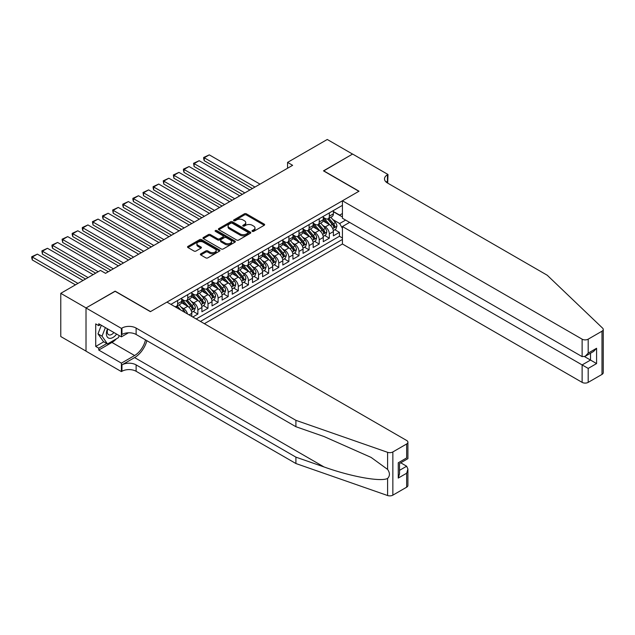<?xml version="1.0" encoding="UTF-8"?>
<svg xmlns="http://www.w3.org/2000/svg" width="635" height="635" viewBox="0 0 635 635"><rect width="100%" height="100%" fill="white"/><g stroke="black" fill="none" stroke-linecap="round" stroke-linejoin="round"><path stroke-width="0.95" d="M252.301 231.37A0.984 0.564 0 0 0 253.69 231.37L264.239 225.282A1.405 0.81 0 0 0 264.652 224.703A1.405 0.81 0 0 0 264.239 224.131L246.372 213.82A1.405 0.81 0 0 0 244.388 213.82L233.839 219.908A0.984 0.564 0 0 0 233.545 220.305A0.984 0.564 0 0 0 233.839 220.71A0.984 0.564 0 0 0 235.228 220.71L236.593 219.924A4.493 2.596 0 0 1 242.943 219.924L244.435 220.782A4.493 2.596 0 0 1 245.753 222.615A4.493 2.596 0 0 1 244.435 224.449L243.07 225.234A0.984 0.564 0 0 0 242.784 225.639A0.984 0.564 0 0 0 243.07 226.036A0.984 0.564 0 0 0 244.459 226.036L245.824 225.25A4.493 2.596 0 0 1 252.174 225.25L253.667 226.108A4.493 2.596 0 0 1 254.984 227.941A4.493 2.596 0 0 1 253.667 229.775L252.301 230.569A0.984 0.564 0 0 0 252.016 230.965A0.984 0.564 0 0 0 252.301 231.37L252.301 230.569M200.803 253.817A1.405 0.81 0 0 0 200.39 254.397A1.405 0.81 0 0 0 200.803 254.968L205.819 257.866A1.405 0.81 0 0 0 207.804 257.866L219.519 251.103A1.405 0.81 0 0 0 219.924 250.523A1.405 0.81 0 0 0 219.519 249.952L201.652 239.633A1.405 0.81 0 0 0 199.66 239.633L187.952 246.396A1.405 0.81 0 0 0 187.539 246.975A1.405 0.81 0 0 0 187.952 247.547L194.008 251.039A1.405 0.81 0 0 0 195.993 251.039L201.001 248.15A1.405 0.81 0 0 0 201.414 247.571A1.405 0.81 0 0 0 201.001 246.999L198.001 245.269A3.754 2.167 0 0 1 196.898 243.737A3.754 2.167 0 0 1 199.215 241.729A3.754 2.167 0 0 1 203.311 242.205L215.074 248.991A3.754 2.167 0 0 1 216.178 250.523A3.754 2.167 0 0 1 213.86 252.532A3.754 2.167 0 0 1 209.764 252.055L207.804 250.928A1.405 0.81 0 0 0 205.819 250.928L200.803 253.817L200.803 254.968M115.133 291.314L86.058 307.927L60.777 293.33L60.777 336.542L86.011 351.107M115.133 291.14L150.535 311.579L358.87 191.294L323.469 170.863L352.544 154.075L327.263 139.478L287.568 162.393L287.568 168.235M60.777 293.33L100.473 270.415L105.529 273.336L292.624 165.314L287.568 162.393M236.688 240.038A1.405 0.81 0 0 0 238.673 240.038L250.388 233.275A1.405 0.81 0 0 0 250.801 232.704A1.405 0.81 0 0 0 250.388 232.132L232.521 221.813A1.405 0.81 0 0 0 230.537 221.813L218.821 228.576A1.405 0.81 0 0 0 218.408 229.148A1.405 0.81 0 0 0 218.821 229.719L236.688 240.038M215.789 231.584A0.984 0.564 0 0 1 216.789 231.719L216.789 230.553L234.95 241.038A1.405 0.81 0 0 1 235.363 241.617A1.405 0.81 0 0 1 234.95 242.189L223.242 248.952A1.405 0.81 0 0 1 221.258 248.952L203.383 238.633L208.399 235.76L208.399 234.593L203.383 237.49A1.405 0.81 0 0 0 202.978 238.061A1.405 0.81 0 0 0 203.383 238.633L203.383 237.49M208.399 235.76A1.405 0.81 0 0 1 210.383 235.76L210.383 234.593A1.405 0.81 0 0 0 208.399 234.593M210.383 234.593L217.63 238.776A1.405 0.81 0 0 0 219.615 238.776L222.941 236.855A1.405 0.81 0 0 0 223.353 236.284A1.405 0.81 0 0 0 222.941 235.712L215.4 231.354A0.984 0.564 0 0 1 215.106 230.957A0.984 0.564 0 0 1 215.717 230.426A0.984 0.564 0 0 1 216.789 230.553M192.81 317.008L197.866 314.087L193.262 311.436M191.278 301.355L193.818 302.824A5.723 3.302 60 0 1 197.866 309.824L201.906 307.491L201.906 311.753L207.978 308.253L203.375 305.594M201.39 295.513L203.93 296.982A5.723 3.302 60 0 1 207.978 303.99L212.019 301.657L212.019 305.919L218.091 302.411L213.487 299.752M211.503 289.679L214.043 291.14A5.723 3.302 60 0 1 218.091 298.148L222.131 295.815L222.131 300.077L228.203 296.577L223.599 293.918M221.615 283.837L224.155 285.305A5.723 3.302 60 0 1 228.203 292.314L232.251 289.973L232.251 294.235L238.315 290.735L233.712 288.076M231.727 278.003L234.267 279.463A5.723 3.302 60 0 1 238.315 286.472L242.364 284.139L242.364 288.401L248.428 284.893L243.824 282.242M241.848 272.161L244.388 273.629A5.723 3.302 60 0 1 248.428 280.63L252.476 278.297L252.476 282.559L258.54 279.059L253.944 276.4M251.96 266.319L254.5 267.787A5.723 3.302 60 0 1 258.54 274.796L262.588 272.455L262.588 276.717L268.653 273.217L264.057 270.558M262.072 260.485L264.612 261.945A5.723 3.302 60 0 1 268.653 268.954L272.701 266.621L272.701 270.883L278.773 267.375L274.169 264.724M272.185 254.643L274.725 256.111A5.723 3.302 60 0 1 278.773 263.112L282.813 260.779L282.813 265.041L288.885 261.541L284.282 258.882M282.297 248.801L284.837 250.269A5.723 3.302 60 0 1 288.885 257.278L292.925 254.945L292.925 259.207L298.998 255.699L294.394 253.047M292.41 242.967L294.95 244.435A5.723 3.302 60 0 1 298.998 251.436L303.038 249.103L303.038 253.365L309.11 249.865L304.506 247.205M302.522 237.125L305.062 238.593A5.723 3.302 60 0 1 309.11 245.602L313.158 243.261L313.158 247.523L319.222 244.023L314.619 241.363M312.642 231.291L315.174 232.751A5.723 3.302 60 0 1 319.222 239.76L323.271 237.427L323.271 241.689L329.335 238.181L329.335 233.918A5.723 3.302 -120 0 0 325.295 226.917L322.755 225.449M324.731 235.529L329.335 238.181M191.794 316.428L191.794 313.333A5.723 3.302 -120 0 0 187.746 306.324L181.491 302.712M187.508 313.952A5.723 3.302 60 0 0 183.706 308.658L181.166 307.197M201.906 307.491A5.723 3.302 -120 0 0 197.866 300.482L191.611 296.87M212.019 301.657A5.723 3.302 -120 0 0 207.978 294.648L201.724 291.036M222.131 295.815A5.723 3.302 -120 0 0 218.091 288.806L211.836 285.194M232.251 289.973A5.723 3.302 -120 0 0 228.203 282.972L221.948 279.36M242.364 284.139A5.723 3.302 -120 0 0 238.315 277.13L232.061 273.518M252.476 278.297A5.723 3.302 -120 0 0 248.428 271.288L242.173 267.676M262.588 272.455A5.723 3.302 -120 0 0 258.54 265.454L252.285 261.842M272.701 266.621A5.723 3.302 -120 0 0 268.653 259.612L262.398 256M282.813 260.779A5.723 3.302 -120 0 0 278.773 253.778L272.518 250.166M292.925 254.945A5.723 3.302 -120 0 0 288.885 247.936L282.631 244.324M303.038 249.103A5.723 3.302 -120 0 0 298.998 242.094L292.743 238.482M313.158 243.261A5.723 3.302 -120 0 0 309.11 236.26L302.855 232.648M323.271 237.427A5.723 3.302 -120 0 0 319.222 230.418L312.968 226.806M204.383 323.691L342.432 243.991L582.12 382.373L582.12 364.919L590.518 360.069L590.518 353.235M200.446 321.421L342.432 239.443M342.432 205.343L170.91 304.371M181.681 299.085L183.706 300.252A5.723 3.302 60 0 0 186.563 300.538L190.611 298.196A5.723 3.302 -120 0 0 191.794 295.577L191.794 292.306M191.794 293.243L193.818 294.41A5.723 3.302 60 0 0 196.675 294.696L200.723 292.362A5.723 3.302 -120 0 0 201.906 289.743L201.906 286.472M201.906 287.409L203.93 288.576A5.723 3.302 60 0 0 206.788 288.854L210.836 286.52A5.723 3.302 -120 0 0 212.019 283.901L212.019 280.63M212.019 281.567L214.043 282.734A5.723 3.302 60 0 0 216.908 283.019L220.948 280.686A5.723 3.302 -120 0 0 222.131 278.066L222.131 274.796M222.131 275.725L224.155 276.9A5.723 3.302 60 0 0 227.02 277.177L231.061 274.844A5.723 3.302 -120 0 0 232.251 272.224L232.251 268.954M232.251 269.891L234.267 271.058A5.723 3.302 60 0 0 237.133 271.343L241.173 269.002A5.723 3.302 -120 0 0 242.364 266.382L242.364 263.112M242.364 264.049L244.388 265.216A5.723 3.302 60 0 0 247.245 265.501L251.293 263.168A5.723 3.302 -120 0 0 252.476 260.548L252.476 257.278M252.476 258.215L254.5 259.382A5.723 3.302 60 0 0 257.358 259.659L261.406 257.326A5.723 3.302 -120 0 0 262.588 254.706L262.588 251.436M262.588 252.373L264.612 253.54A5.723 3.302 60 0 0 267.47 253.825L271.518 251.492A5.723 3.302 -120 0 0 272.701 248.872L272.701 245.602M272.701 246.531L274.725 247.698A5.723 3.302 60 0 0 277.582 247.983L281.63 245.65A5.723 3.302 -120 0 0 282.813 243.03L282.813 239.76M282.813 240.697L284.837 241.864A5.723 3.302 60 0 0 287.695 242.149L291.743 239.808A5.723 3.302 -120 0 0 292.925 237.188L292.925 233.918M292.925 234.855L294.95 236.022A5.723 3.302 60 0 0 297.815 236.307L301.855 233.974A5.723 3.302 -120 0 0 303.038 231.354L303.038 228.084M303.038 229.021L305.062 230.188A5.723 3.302 60 0 0 307.927 230.465L311.968 228.132A5.723 3.302 -120 0 0 313.158 225.512L313.158 222.242M313.158 223.179L315.174 224.345A5.723 3.302 60 0 0 318.04 224.631L322.08 222.29A5.723 3.302 -120 0 0 323.271 219.678L323.271 216.408M196.191 318.968L339.447 236.26L339.447 232.347L333.383 235.847L333.383 231.584A5.723 3.302 -120 0 0 329.335 224.576L323.08 220.972M323.271 217.337L325.295 218.503A5.723 3.302 -120 0 0 328.152 218.789A5.723 3.302 -120 0 0 329.335 216.17L329.335 212.9M328.152 218.789L332.2 216.456A5.723 3.302 -120 0 0 333.383 213.836L333.383 210.566M171.569 304.744L171.569 303.99M177.633 300.482L177.633 303.752A5.723 3.302 60 0 1 176.451 306.372A5.723 3.302 60 0 1 174.689 306.546M176.451 306.372L180.499 304.038A5.723 3.302 -120 0 0 181.681 301.419L181.681 298.148M187.746 294.648L187.746 297.918A5.723 3.302 60 0 1 186.563 300.538M197.866 288.806L197.866 292.076A5.723 3.302 60 0 1 196.675 294.696M207.978 282.972L207.978 286.234A5.723 3.302 60 0 1 206.788 288.854M218.091 277.13L218.091 280.4A5.723 3.302 60 0 1 216.908 283.019M228.203 271.288L228.203 274.558A5.723 3.302 60 0 1 227.02 277.177M238.315 265.454L238.315 268.724A5.723 3.302 60 0 1 237.133 271.343M248.428 259.612L248.428 262.882A5.723 3.302 60 0 1 247.245 265.501M258.54 253.77L258.54 257.04A5.723 3.302 60 0 1 257.358 259.659M268.653 247.936L268.653 251.206A5.723 3.302 60 0 1 267.47 253.825M278.773 242.094L278.773 245.364A5.723 3.302 60 0 1 277.582 247.983M288.885 236.26L288.885 239.53A5.723 3.302 60 0 1 287.695 242.149M298.998 230.418L298.998 233.688A5.723 3.302 60 0 1 297.815 236.307M309.11 224.576L309.11 227.846A5.723 3.302 60 0 1 307.927 230.465M319.222 218.742L319.222 222.012A5.723 3.302 60 0 1 318.04 224.631M319.222 239.76L319.222 244.023M309.11 245.602L309.11 249.865M298.998 251.436L298.998 255.699M288.885 257.278L288.885 261.541M278.773 263.112L278.773 267.375M268.653 268.954L268.653 273.217M258.54 274.796L258.54 279.059M248.428 280.63L248.428 284.893M238.315 286.472L238.315 290.735M228.203 292.314L228.203 296.577M218.091 298.148L218.091 302.411M207.978 303.99L207.978 308.253M197.866 309.824L197.866 314.087M342.432 228.346L339.654 223.528L332.867 219.607M339.654 223.528L345.623 220.083M333.383 211.733L342.432 216.956M333.383 211.503L339.654 215.122L342.432 213.511M334.851 229.687L339.447 232.347M339.447 236.26L342.432 237.982M252.69 231.505L253.667 230.949A4.493 2.596 0 0 0 254.984 229.116L254.984 227.941M245.753 222.615L245.753 223.782A4.493 2.596 0 0 1 244.435 225.615L243.459 226.179M264.216 225.29L246.372 214.987A1.405 0.81 0 0 0 244.388 214.987L234.228 220.845M250.388 232.132L250.388 233.275L232.521 222.98A1.405 0.81 0 0 0 230.537 222.98L218.837 229.735M247.912 233.101A0.984 0.564 0 0 0 248.198 232.704A0.984 0.564 0 0 0 247.912 232.299L232.227 223.242A0.984 0.564 0 0 0 230.83 223.242L229.394 224.076A4.493 2.596 0 0 0 228.076 225.909A4.493 2.596 0 0 0 229.394 227.743L240.117 233.934A4.493 2.596 0 0 0 246.467 233.934L247.912 233.101L247.912 234.267A0.984 0.564 0 0 0 248.198 233.87L248.198 232.704M228.076 225.909L228.076 227.076A4.493 2.596 0 0 0 229.394 228.91L229.394 227.743M247.912 234.267L246.467 235.101A4.493 2.596 0 0 1 240.117 235.101L229.394 228.91M210.383 235.76L217.63 239.943A1.405 0.81 0 0 0 219.615 239.943L222.941 238.022A1.405 0.81 0 0 0 223.353 237.45L223.353 236.284M216.789 231.719L234.934 242.197M225.147 243.118A3.754 2.167 0 0 0 229.243 243.586A3.754 2.167 0 0 0 231.561 241.586A3.754 2.167 0 0 0 230.465 240.054L226.314 237.657A1.405 0.81 0 0 0 224.33 237.657L221.004 239.578A1.405 0.81 0 0 0 220.591 240.149A1.405 0.81 0 0 0 221.004 240.728L225.147 243.118L225.147 244.284A3.754 2.167 0 0 0 229.243 244.753A3.754 2.167 0 0 0 231.561 242.753L231.561 241.586M220.591 240.149L220.591 241.324A1.405 0.81 0 0 0 221.004 241.895L221.004 240.728M225.147 244.284L221.004 241.895M216.178 250.523L216.178 251.69A3.754 2.167 0 0 1 213.86 253.698A3.754 2.167 0 0 1 209.764 253.23L207.804 252.095A1.405 0.81 0 0 0 205.819 252.095L200.827 254.976M196.898 243.737L196.898 244.904A3.754 2.167 0 0 0 198.001 246.436L198.001 245.269M200.985 248.158L198.001 246.436M219.519 249.952L219.519 251.103L201.652 240.808A1.405 0.81 0 0 0 199.66 240.808L187.968 247.555M333.296 230.584L335.907 229.076L336.923 226.155A3.794 2.191 -120 0 0 335.447 222.599L330.827 217.249M254.952 187.063L204.232 157.782L209.288 154.861L260.009 184.142M329.898 224.949L324.421 218.607A10.938 6.318 -120 0 0 323.271 217.4M204.232 160.703L203.676 158.631L203.676 157.464L204.232 157.782L204.232 160.703L252.42 188.524M326.89 223.171L323.826 219.623A9.08 5.247 -120 0 0 323.271 219.012M327.636 218.996L332.311 224.409A3.794 2.191 60 0 1 333.661 227.02C334.232 227.782 334.637 227.544 334.875 226.314A3.794 2.191 -120 0 0 333.526 223.703L328.906 218.353M327.914 218.908L332.93 224.719A1.929 1.111 60 0 1 333.423 225.481L334.875 226.314M333.661 227.02L333.939 227.465M203.676 157.464L209.288 154.861M107.49 328.827A9.295 5.366 120 0 0 109.672 338.352A9.295 5.366 120 0 0 116.61 334.089M107.807 329.009A6.366 3.675 120 0 0 108.585 334.709A6.366 3.675 120 0 0 109.514 334.994A6.366 3.675 120 0 0 113.903 332.534M119.213 335.597L118.42 337.653L107.498 343.956L103.457 341.622L97.996 333.851L101.33 325.271M107.498 343.956L102.044 336.185L105.37 327.604M97.996 333.851L102.044 336.185M349.615 222.393L342.432 226.536L588.185 368.419L588.185 382.373L601.996 374.404L601.996 331.2A4.294 2.477 0 0 0 603.25 329.446A4.294 2.477 0 0 0 602.631 328.168L547.227 275.233L387.437 182.975A10.009 5.779 180 0 1 384.508 178.887A10.009 5.779 180 0 1 387.437 174.8L387.993 174.482L352.6 154.043L323.62 170.95M342.432 226.536L342.432 243.991M323.62 170.775L359.021 191.206L342.432 200.787L582.12 339.169A4.294 2.477 0 0 0 588.185 339.169L601.996 331.2M387.993 174.482L387.691 183.126M342.432 200.787L342.432 218.242L582.12 356.624L582.12 339.169M603.25 329.446L603.25 372.658A4.294 2.477 180 0 1 601.996 374.404M588.185 382.373A4.294 2.477 180 0 1 582.12 382.373M386.175 182.086A10.009 5.779 180 0 1 387.437 181.197L387.437 174.8M584.549 356.624L596.582 363.577L588.185 368.419M588.185 339.169L588.185 353.123L585.153 356.322L582.12 356.624M588.185 353.123L596.582 348.274L593.55 351.48L585.153 356.322M406.654 487.188L406.654 473.226L407.908 469.003L407.908 485.434A4.294 2.477 180 0 1 406.654 487.188L392.851 495.157A4.294 2.477 180 0 1 387.596 495.522L295.91 463.534L295.91 457.144L136.12 364.887A10.009 5.779 -0 0 0 121.96 364.887L134.604 357.592A18.629 10.755 120 0 0 146.907 340.693M295.91 457.144L324.025 466.947C350.893 476.639 380.913 482.06 387.596 478.433C390.033 475.94 390.033 472.932 387.596 469.4L371.102 457.406L324.025 436.531L295.91 426.72L136.12 334.47A10.009 5.779 -0 0 0 121.96 334.47L121.96 328.073L121.404 328.398L86.011 307.959L114.983 291.227L150.384 311.666L166.965 302.093L406.654 440.476A4.294 2.477 -0 0 1 407.908 442.222A4.294 2.477 -0 0 1 406.654 443.976L392.851 451.945L392.851 495.157M295.91 463.534L136.12 371.284A10.009 5.779 -0 0 0 121.96 371.284L121.404 371.602L86.011 351.171L86.011 307.959M295.91 426.72L295.91 420.33L136.12 328.073A10.009 5.779 -0 0 0 121.96 328.073M387.596 469.4L387.596 452.318L295.91 420.33M116.411 338.812A16.089 9.287 -60 0 1 111.95 342.44L98.75 350.06L98.75 348.186L106.791 343.543M100.37 324.715L98.75 325.652L95.718 323.898L95.718 346.44L98.75 348.186M98.75 325.652L98.75 323.779L121.404 336.86L121.404 328.398M121.404 371.602L121.404 363.141L134.604 355.521A16.089 9.287 120 0 0 145.494 339.884M98.75 350.06L121.404 363.141M400.733 462.804L406.654 466.225L407.908 469.003M128.468 332.788L121.404 336.86M387.596 452.318A4.294 2.477 -0 0 0 392.851 451.945M95.718 346.44L103.759 341.797M406.654 473.226L398.256 478.076L399.518 473.845L399.518 463.502L407.908 458.661L407.908 442.222M398.256 478.076L398.256 462.78C399.899 463.725 399.899 463.725 398.256 462.78L406.654 457.93C408.289 458.875 408.289 458.875 406.654 457.93L406.654 443.976M323.183 236.426L325.795 234.91L326.811 231.997A3.794 2.191 -120 0 0 325.334 228.433L320.715 223.083M244.84 192.905L194.119 163.624L199.176 160.703L249.896 189.984M319.786 230.791L314.301 224.441A10.938 6.318 -120 0 0 313.158 223.242M194.119 166.545L193.564 163.298L194.119 163.624L194.119 166.545L242.308 194.366M316.778 229.005L313.714 225.457A9.08 5.247 -120 0 0 313.158 224.846M317.524 224.838L322.199 230.243A3.794 2.191 60 0 1 323.548 232.855C324.12 233.616 324.525 233.386 324.763 232.156A3.794 2.191 -120 0 0 323.413 229.545L318.786 224.195M317.794 224.742L322.818 230.561A1.929 1.111 60 0 1 323.302 231.315L324.763 232.156M323.548 232.855L323.826 233.307M193.564 163.298L199.176 160.703M313.071 242.26L315.682 240.752L316.69 237.831A3.794 2.191 -120 0 0 315.222 234.275L310.594 228.925M234.728 198.739L184.007 169.458L189.063 166.537L239.784 195.826M309.674 236.625L304.189 230.283A10.938 6.318 -120 0 0 303.038 229.076M184.007 172.379L183.451 170.307L183.451 169.14L184.007 169.458L184.007 172.379L232.196 200.2M306.665 234.847L303.601 231.299A9.08 5.247 -120 0 0 303.038 230.688M307.411 230.672L312.087 236.085A3.794 2.191 60 0 1 313.436 238.697C314.007 239.458 314.412 239.22 314.65 237.998A3.794 2.191 -120 0 0 313.293 235.387L308.673 230.037M307.681 230.584L312.706 236.403A1.929 1.111 60 0 1 313.19 237.157L314.65 237.998M313.436 238.697L313.714 239.149M183.451 169.14L189.063 166.537M302.959 248.102L305.57 246.594L306.578 243.673A3.794 2.191 -120 0 0 305.102 240.117L300.482 234.767M224.615 204.581L173.895 175.3L178.951 172.379L229.672 201.66M299.561 242.467L294.076 236.125A10.938 6.318 -120 0 0 292.925 234.918M173.895 178.221L173.339 174.974L173.895 175.3L173.895 178.221L222.083 206.042M296.553 240.689L293.489 237.133A9.08 5.247 -120 0 0 292.925 236.53M297.299 236.514L301.966 241.927A3.794 2.191 60 0 1 303.324 244.538C303.887 245.3 304.292 245.062 304.538 243.832A3.794 2.191 -120 0 0 303.181 241.221L298.561 235.871M297.569 236.426L302.593 242.237A1.929 1.111 60 0 1 303.078 242.991L304.538 243.832M303.324 244.538L303.594 244.983M173.339 174.974L178.951 172.379M292.846 253.936L295.458 252.428L296.466 249.507A3.794 2.191 -120 0 0 294.989 245.951L290.37 240.601M214.495 210.423L163.782 181.142L168.839 178.221L219.551 207.502M289.441 248.301L283.964 241.959A10.938 6.318 -120 0 0 282.813 240.76M163.782 184.055L163.227 180.816L163.782 181.142L163.782 184.055L211.971 211.876M286.441 246.523L283.377 242.975A9.08 5.247 -120 0 0 282.813 242.364M287.179 242.348L291.854 247.761A3.794 2.191 60 0 1 293.211 250.373C293.775 251.135 294.18 250.904 294.418 249.674A3.794 2.191 -120 0 0 293.068 247.063L288.449 241.713M287.457 242.26L292.481 248.079A1.929 1.111 60 0 1 292.965 248.833L294.418 249.674M293.211 250.373L293.481 250.825M163.227 180.816L168.839 178.221M282.726 259.778L285.345 258.27L286.353 255.349A3.794 2.191 -120 0 0 284.877 251.793L280.257 246.444M204.383 216.257L153.67 186.976L158.726 184.055L209.439 213.336M279.329 254.143L273.852 247.801A10.938 6.318 -120 0 0 272.701 246.594M153.67 189.897L153.114 187.825L153.114 186.658L153.67 186.976L153.67 189.897L201.859 217.718M276.328 252.365L273.264 248.817A9.08 5.247 -120 0 0 272.701 248.206M277.066 248.19L281.742 253.603A3.794 2.191 60 0 1 283.091 256.215C283.662 256.977 284.067 256.738 284.305 255.508A3.794 2.191 -120 0 0 282.956 252.905L278.336 247.555M277.344 248.102L282.369 253.913A1.929 1.111 60 0 1 282.853 254.675L284.305 255.508M283.091 256.215L283.369 256.659M153.114 186.658L158.726 184.055M272.613 265.62L275.233 264.112L276.241 261.191A3.794 2.191 -120 0 0 274.764 257.627L270.145 252.278M194.27 222.099L143.55 192.818L148.614 189.897L199.326 219.178M269.216 259.985L263.739 253.635A10.938 6.318 -120 0 0 262.588 252.436M143.55 195.739L142.994 192.492L143.55 192.818L143.55 195.739L191.746 223.56M266.216 258.199L263.144 254.651A9.08 5.247 -120 0 0 262.588 254.04M266.954 254.032L271.629 259.437A3.794 2.191 60 0 1 272.979 262.049C273.55 262.811 273.955 262.58 274.193 261.35A3.794 2.191 -120 0 0 272.844 258.739L268.224 253.389M267.232 253.944L272.256 259.755A1.929 1.111 60 0 1 272.74 260.509L274.193 261.35M272.979 262.049L273.256 262.501M142.994 192.492L148.614 189.897M262.501 271.455L265.113 269.946L266.128 267.025A3.794 2.191 -120 0 0 264.652 263.469L260.033 258.12M184.158 227.933L133.437 198.652L138.493 195.739L189.214 225.02M259.104 265.819L253.627 259.477A10.938 6.318 -120 0 0 252.476 258.27M133.437 201.573L132.882 199.501L132.882 198.334L133.437 198.652L133.437 201.573L181.634 229.394M256.095 264.041L253.032 260.493A9.08 5.247 -120 0 0 252.476 259.882M256.842 259.866L261.517 265.279A3.794 2.191 60 0 1 262.866 267.891C263.438 268.653 263.842 268.422 264.081 267.192A3.794 2.191 -120 0 0 262.731 264.581L258.112 259.231M257.119 259.778L262.136 265.597A1.929 1.111 60 0 1 262.628 266.351L264.081 267.192M262.866 267.891L263.144 268.343M132.882 198.334L138.493 195.739M252.389 277.297L255 275.788L256.016 272.867A3.794 2.191 -120 0 0 254.54 269.311L249.92 263.962M174.046 233.775L123.325 204.494L128.381 201.573L179.102 230.854M248.991 271.661L243.515 265.319A10.938 6.318 -120 0 0 242.364 264.112M123.325 207.415L122.769 205.343L122.769 204.176L123.325 204.494L123.325 207.415L171.513 235.236M245.983 269.883L242.919 266.335A9.08 5.247 -120 0 0 242.364 265.724M246.729 265.708L251.404 271.121A3.794 2.191 60 0 1 252.754 273.733C253.325 274.495 253.73 274.256 253.968 273.026A3.794 2.191 -120 0 0 252.619 270.415L247.999 265.065M247.007 265.62L252.024 271.431A1.929 1.111 60 0 1 252.516 272.185L253.968 273.026M252.754 273.733L253.032 274.177M122.769 204.176L128.381 201.573M242.276 283.131L244.888 281.623L245.904 278.709A3.794 2.191 -120 0 0 244.427 275.145L239.8 269.796M163.933 239.617L113.213 210.336L118.269 207.415L168.989 236.696M238.879 277.503L233.394 271.153A10.938 6.318 -120 0 0 232.251 269.954M113.213 213.249L112.657 210.01L113.213 210.336L113.213 213.249L161.401 241.078M235.871 275.717L232.807 272.169A9.08 5.247 -120 0 0 232.251 271.558M236.617 271.55L241.292 276.955A3.794 2.191 60 0 1 242.641 279.567C243.213 280.329 243.618 280.099 243.856 278.868A3.794 2.191 -120 0 0 242.506 276.257L237.879 270.907M236.887 271.455L241.911 277.273A1.929 1.111 60 0 1 242.395 278.027L243.856 278.868M242.641 279.567L242.919 280.019M112.657 210.01L118.269 207.415M232.164 288.973L234.775 287.464L235.783 284.543A3.794 2.191 -120 0 0 234.315 280.988L229.687 275.638M153.821 245.451L103.1 216.17L108.156 213.249L158.877 242.53M228.767 283.337L223.282 276.995A10.938 6.318 -120 0 0 222.131 275.788M103.1 219.091L102.545 217.019L102.545 215.852L103.1 216.17L103.1 219.091L151.289 246.912M225.758 281.559L222.694 278.011A9.08 5.247 -120 0 0 222.131 277.4M226.505 277.384L231.18 282.797A3.794 2.191 60 0 1 232.529 285.409C233.101 286.171 233.505 285.933 233.744 284.71A3.794 2.191 -120 0 0 232.386 282.099L227.767 276.749M226.774 277.297L231.799 283.115A1.929 1.111 60 0 1 232.283 283.869L233.744 284.71M232.529 285.409L232.807 285.853M102.545 215.852L108.156 213.249M222.052 294.815L224.663 293.306L225.671 290.385A3.794 2.191 -120 0 0 224.195 286.822L219.575 281.472M143.708 251.293L92.988 222.012L98.044 219.091L148.765 248.372M218.654 289.179L213.169 282.829A10.938 6.318 -120 0 0 212.019 281.63M92.988 224.933L92.432 221.686L92.988 222.012L92.988 224.933L141.176 252.754M215.646 287.393L212.582 283.845A9.08 5.247 -120 0 0 212.019 283.234M216.392 283.226L221.059 288.631A3.794 2.191 60 0 1 222.417 291.243C222.98 292.005 223.385 291.775 223.631 290.544A3.794 2.191 -120 0 0 222.274 287.933L217.654 282.583M216.662 283.139L221.686 288.949A1.929 1.111 60 0 1 222.171 289.703L223.631 290.544M222.417 291.243L222.687 291.695M92.432 221.686L98.044 219.091M211.939 300.649L214.551 299.141L215.559 296.22A3.794 2.191 -120 0 0 214.082 292.664L209.463 287.314M133.588 257.127L82.875 227.846L87.932 224.933L138.644 254.214M208.534 295.013L203.057 288.671A10.938 6.318 -120 0 0 201.906 287.464M82.875 230.767L82.32 228.695L82.32 227.528L82.875 227.846L82.875 230.767L131.064 258.588M205.534 293.235L202.47 289.687A9.08 5.247 -120 0 0 201.906 289.076M206.272 289.06L210.947 294.473A3.794 2.191 60 0 1 212.304 297.085C212.868 297.847 213.273 297.617 213.511 296.386A3.794 2.191 -120 0 0 212.161 293.775L207.542 288.425M206.55 288.973L211.574 294.791A1.929 1.111 60 0 1 212.058 295.545L213.511 296.386M212.304 297.085L212.574 297.537M82.32 227.528L87.932 224.933M201.819 306.491L204.438 304.983L205.446 302.062A3.794 2.191 -120 0 0 203.97 298.506L199.35 293.156M123.476 262.969L72.763 233.688L77.819 230.767L128.532 260.048M198.422 300.855L192.945 294.513A10.938 6.318 -120 0 0 191.794 293.306M72.763 236.609L72.207 234.537L72.207 233.37L72.763 233.688L72.763 236.609L120.952 264.43M195.421 299.077L192.357 295.529A9.08 5.247 -120 0 0 191.794 294.918M196.159 294.902L200.835 300.315A3.794 2.191 60 0 1 202.184 302.927C202.755 303.689 203.16 303.451 203.398 302.22A3.794 2.191 -120 0 0 202.049 299.609L197.429 294.259M196.437 294.815L201.462 300.625A1.929 1.111 60 0 1 201.946 301.379L203.398 302.22M202.184 302.927L202.462 303.371M72.207 233.37L77.819 230.767M191.707 312.333L194.326 310.817L195.334 307.904A3.794 2.191 -120 0 0 193.858 304.34L189.238 298.99M113.363 268.811L62.643 239.53L67.707 236.609L118.42 265.89M188.309 306.697L182.832 300.347A10.938 6.318 -120 0 0 181.681 299.148M62.643 242.443L62.087 239.204L62.643 239.53L62.643 242.443L110.839 270.272M185.309 304.911L182.237 301.363A9.08 5.247 -120 0 0 181.681 300.752M186.047 300.744L190.722 306.149A3.794 2.191 60 0 1 192.072 308.761C192.643 309.523 193.048 309.293 193.286 308.062A3.794 2.191 -120 0 0 191.937 305.451L187.317 300.101M186.325 300.649L191.349 306.467A1.929 1.111 60 0 1 191.833 307.221L193.286 308.062M192.072 308.761L192.349 309.213M62.087 239.204L67.707 236.609M185.023 312.515A3.794 2.191 -120 0 0 183.745 310.182L179.126 304.832M98.195 271.724L52.53 245.364L57.587 242.443L108.307 271.724M52.53 248.285L51.975 246.213L51.975 245.047L52.53 245.364L52.53 248.285L95.663 273.185M180.753 310.047L177.205 305.943M176.212 306.491L177.824 308.356M175.935 306.578L177.125 307.951M51.975 245.047L57.587 242.443M88.082 277.566L42.418 251.206L47.474 248.285L93.139 274.645M42.418 254.127L41.862 250.881L42.418 251.206L42.418 254.127L85.55 279.027M41.862 250.881L47.474 248.285M77.97 283.408L32.306 257.04L37.362 254.127L83.026 280.487M32.306 259.961L31.75 257.889L31.75 256.723L32.306 257.04L32.306 259.961L75.438 284.869M31.75 256.723L37.362 254.127M183.706 308.658L187.746 306.324M193.818 302.824L197.866 300.482M203.93 296.982L207.978 294.648M214.043 291.14L218.091 288.806M224.155 285.305L228.203 282.972M234.267 279.463L238.315 277.13M244.388 273.629L248.428 271.288M254.5 267.787L258.54 265.454M264.612 261.945L268.653 259.612M274.725 256.111L278.773 253.778M284.837 250.269L288.885 247.936M294.95 244.435L298.998 242.094M305.062 238.593L309.11 236.26M315.174 232.751L319.222 230.418M325.295 226.917L329.335 224.576M329.335 216.17L333.383 213.836M177.633 303.752L181.681 301.419M187.746 297.918L191.794 295.577M197.866 292.076L201.906 289.743M207.978 286.234L212.019 283.901M218.091 280.4L222.131 278.066M228.203 274.558L232.251 272.224M238.315 268.724L242.364 266.382M248.428 262.882L252.476 260.548M258.54 257.04L262.588 254.706M268.653 251.206L272.701 248.872M278.773 245.364L282.813 243.03M288.885 239.53L292.925 237.188M298.998 233.688L303.038 231.354M309.11 227.846L313.158 225.512M319.222 222.012L323.271 219.678M329.335 233.918L333.383 231.584M189.111 314.881L191.794 313.333M253.667 230.949L253.667 229.775M243.07 226.036L243.07 225.234M244.435 225.615L244.435 224.449M233.839 220.71L233.839 219.908M244.388 214.987L244.388 213.82M246.372 214.987L246.372 213.82M264.239 225.282L264.239 224.131M218.821 229.719L218.821 228.576M230.537 222.98L230.537 221.813M232.521 222.98L232.521 221.813M240.117 235.101L240.117 233.934M246.467 235.101L246.467 233.934M217.63 239.943L217.63 238.776M219.615 239.943L219.615 238.776M222.941 238.022L222.941 236.855M234.95 242.189L234.95 241.038M205.819 252.095L205.819 250.928M207.804 252.095L207.804 250.928M209.764 253.23L209.764 252.055M201.001 248.15L201.001 246.999M187.952 247.547L187.952 246.396M199.66 240.808L199.66 239.633M201.652 240.808L201.652 239.633M332.716 228.64L336.899 226.227M324.421 218.607L324.937 218.305M333.526 223.703L335.447 222.599M330.502 225.449L332.311 224.409M596.582 348.274L596.582 363.577M324.025 466.947L134.604 357.592M136.12 334.47L136.12 328.073M136.12 364.887L136.12 371.284M387.596 495.522L387.596 478.433M121.96 364.887L121.96 371.284M111.95 342.44L134.604 355.521M399.518 470.344L406.654 466.225M322.604 234.482L326.779 232.069M314.301 224.441L314.825 224.139M323.413 229.545L325.334 228.433M320.389 231.291L322.199 230.243M312.491 240.316L316.667 237.903M304.189 230.283L304.713 229.981M313.293 235.387L315.222 234.275M310.277 237.125L312.087 236.085M302.379 246.158L306.554 243.745M294.076 236.125L294.6 235.823M303.181 241.221L305.102 240.117M300.164 242.967L301.966 241.927M292.267 252L296.442 249.587M283.964 241.959L284.488 241.657M293.068 247.063L294.989 245.951M290.052 248.809L291.854 247.761M282.154 257.834L286.329 255.421M273.852 247.801L274.376 247.499M282.956 252.905L284.877 251.793M279.932 254.643L281.742 253.603M272.042 263.676L276.217 261.263M263.739 253.635L264.255 253.333M272.844 258.739L274.764 257.627M269.819 260.485L271.629 259.437M261.922 269.51L266.105 267.105M253.627 259.477L254.143 259.175M262.731 264.581L264.652 263.469M259.707 266.319L261.517 265.279M251.809 275.352L255.992 272.939M243.515 265.319L244.03 265.017M252.619 270.415L254.54 269.311M249.595 272.161L251.404 271.121M241.697 281.194L245.872 278.781M233.394 271.153L233.918 270.851M242.506 276.257L244.427 275.145M239.482 278.003L241.292 276.955M231.584 287.028L235.76 284.615M223.282 276.995L223.806 276.693M232.386 282.099L234.315 280.988M229.37 283.837L231.18 282.797M221.472 292.87L225.647 290.457M213.169 282.829L213.693 282.535M222.274 287.933L224.195 286.822M219.258 289.679L221.059 288.631M211.36 298.704L215.535 296.299M203.057 288.671L203.581 288.369M212.161 293.775L214.082 292.664M209.145 295.521L210.947 294.473M201.247 304.546L205.422 302.133M192.945 294.513L193.469 294.211M202.049 299.609L203.97 298.506M199.025 301.355L200.835 300.315M191.135 310.388L195.31 307.975M182.832 300.347L183.348 300.045M191.937 305.451L193.858 304.34M188.912 307.197L190.722 306.149M182.364 310.975L183.745 310.182"/></g></svg>

